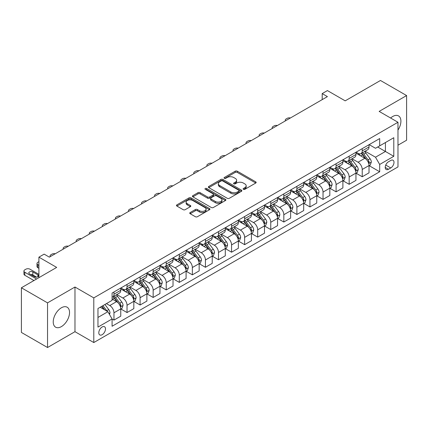 <?xml version="1.0" encoding="UTF-8"?>
<svg xmlns="http://www.w3.org/2000/svg" width="428" height="428" viewBox="0 0 428 428"><rect width="100%" height="100%" fill="white"/><g stroke="black" fill="none" stroke-linecap="round" stroke-linejoin="round"><path stroke-width="0.64" d="M243.404 189.331A1.016 0.589 0 0 0 244.837 189.331L255.741 183.04A1.45 0.84 0 0 0 256.169 182.446A1.45 0.84 0 0 0 255.741 181.857L237.273 171.189A1.45 0.84 0 0 0 235.218 171.189L224.32 177.486A1.016 0.589 0 0 0 224.021 177.898A1.016 0.589 0 0 0 224.32 178.316A1.016 0.589 0 0 0 225.754 178.316L227.166 177.502A4.644 2.68 0 0 1 233.731 177.502L235.272 178.39A4.644 2.68 0 0 1 236.631 180.284A4.644 2.68 0 0 1 235.272 182.178L233.859 182.997A1.016 0.589 0 0 0 233.565 183.409A1.016 0.589 0 0 0 233.859 183.826A1.016 0.589 0 0 0 235.298 183.826L236.705 183.007A4.644 2.68 0 0 1 243.275 183.007L244.816 183.901A4.644 2.68 0 0 1 246.175 185.795A4.644 2.68 0 0 1 244.816 187.689L243.404 188.502A1.016 0.589 0 0 0 243.104 188.919A1.016 0.589 0 0 0 243.404 189.331L243.404 188.502M61.386 326.618A11.529 6.655 120 0 0 68.919 316.453A11.529 6.655 120 0 0 67.148 307.213A11.529 6.655 120 0 0 61.386 307.786A11.529 6.655 120 0 0 53.853 317.945A11.529 6.655 120 0 0 55.619 327.185A11.529 6.655 120 0 0 61.386 326.618M397.976 130.096A11.529 6.655 120 0 0 398.516 115.902A11.529 6.655 120 0 0 392.749 116.475A11.529 6.655 120 0 0 390.625 118.021M102.153 334.701A4.729 2.734 120 0 0 105.24 330.534A4.729 2.734 120 0 0 104.518 326.741A4.729 2.734 120 0 0 102.153 326.976A4.729 2.734 120 0 0 99.061 331.144A4.729 2.734 120 0 0 99.788 334.937A4.729 2.734 120 0 0 102.153 334.701M190.176 212.539A1.45 0.84 0 0 0 189.754 213.133A1.45 0.84 0 0 0 190.176 213.727L195.361 216.718A1.45 0.84 0 0 0 197.41 216.718L209.517 209.725A1.45 0.84 0 0 0 209.945 209.131A1.45 0.84 0 0 0 209.517 208.543L191.049 197.88A1.45 0.84 0 0 0 188.994 197.88L176.887 204.868A1.45 0.84 0 0 0 176.464 205.461A1.45 0.84 0 0 0 176.887 206.055L183.147 209.667A1.45 0.84 0 0 0 185.201 209.667L190.38 206.676A1.45 0.84 0 0 0 190.808 206.082A1.45 0.84 0 0 0 190.38 205.494L187.277 203.701A3.884 2.242 0 0 1 186.143 202.112A3.884 2.242 0 0 1 188.539 200.042A3.884 2.242 0 0 1 192.766 200.529L204.926 207.548A3.884 2.242 0 0 1 206.061 209.131A3.884 2.242 0 0 1 203.669 211.202A3.884 2.242 0 0 1 199.437 210.72L197.41 209.549A1.45 0.84 0 0 0 195.361 209.549L190.176 212.539L190.176 213.727M397.976 145.199L406.6 140.224L406.6 95.562L380.465 80.475L345.187 100.842L327.415 90.581L322.193 93.598L327.415 96.616L49.364 257.153L44.138 254.136L38.911 257.153L38.911 277.67M47.535 302.869L47.535 347.525L74.975 331.684L74.975 287.022L47.535 302.869L21.4 287.776L56.678 267.409L38.911 257.153M74.975 287.022L93.791 297.888L397.976 122.269L397.976 166.925L93.791 342.55L93.791 297.888M406.6 95.562L379.16 111.403L397.976 122.269M227.268 198.292A1.45 0.84 0 0 0 229.322 198.292L241.429 191.305A1.45 0.84 0 0 0 241.852 190.711A1.45 0.84 0 0 0 241.429 190.118L222.961 179.455A1.45 0.84 0 0 0 220.907 179.455L208.8 186.448A1.45 0.84 0 0 0 208.372 187.036A1.45 0.84 0 0 0 208.8 187.63L227.268 198.292M205.665 189.556A1.016 0.589 0 0 1 206.697 189.695L206.697 188.491L225.47 199.33A1.45 0.84 0 0 1 225.898 199.924A1.45 0.84 0 0 1 225.47 200.513L213.363 207.505A1.45 0.84 0 0 1 211.314 207.505L192.846 196.843L192.846 195.655A1.45 0.84 0 0 0 192.418 196.249A1.45 0.84 0 0 0 192.846 196.843M192.846 195.655L198.025 192.664A1.45 0.84 0 0 1 200.079 192.664L207.569 196.992A1.45 0.84 0 0 0 209.618 196.992L213.058 195.008A1.45 0.84 0 0 0 213.481 194.414A1.45 0.84 0 0 0 213.058 193.82L205.258 189.32A1.016 0.589 0 0 1 204.964 188.903A1.016 0.589 0 0 1 205.59 188.363A1.016 0.589 0 0 1 206.697 188.491M47.535 347.525L21.4 332.438L21.4 287.776M390.764 160.468L388.464 161.795A4.585 2.648 120 0 0 385.468 165.834A4.585 2.648 120 0 0 386.174 169.509A4.585 2.648 120 0 0 388.464 169.279L390.764 167.953A4.585 2.648 120 0 0 393.755 163.913A4.585 2.648 120 0 0 393.054 160.243A4.585 2.648 120 0 0 390.764 160.468M369.177 144.627L375.5 148.275L379.684 145.862L379.684 138.56L112.083 293.057L112.083 300.36L97.969 308.508L97.969 327.099L112.083 318.951L112.083 326.254L379.684 171.756L379.684 164.454L375.5 157.21L365.105 151.207M379.684 145.862L393.797 137.714L393.797 156.306L379.684 164.454M74.975 331.684L93.791 342.55M322.193 93.598L322.193 99.633M377.699 147.013L385.43 151.475L385.43 142.545L393.797 137.714M375.5 157.21L385.43 151.475L393.797 156.306M97.969 317.442L107.899 311.707L100.163 307.24M112.083 319.01L113.96 320.096L113.96 312.793A5.912 3.413 -120 0 0 109.782 305.555L106.438 303.623M113.96 320.096L120.76 316.174L120.76 308.872A5.912 3.413 -120 0 0 116.577 301.628L112.083 299.033M120.915 309.021L127.03 312.552L127.03 305.25A5.912 3.413 -120 0 0 122.847 298.011L116.844 294.544M127.03 312.552L133.825 308.631L133.825 301.328A5.912 3.413 -120 0 0 129.641 294.084L120.76 288.954M133.98 301.478L140.095 305.009L140.095 297.706A5.912 3.413 -120 0 0 135.917 290.462L129.909 287.001M140.095 305.009L146.89 301.087L146.89 293.785A5.912 3.413 -120 0 0 142.711 286.541L133.825 281.41M147.045 293.934L153.16 297.465L153.16 290.163A5.912 3.413 -120 0 0 148.981 282.919L142.979 279.457M153.16 297.465L159.96 293.544L159.96 286.241A5.912 3.413 -120 0 0 155.776 278.997L146.89 273.867M160.115 286.391L166.23 289.922L166.23 282.619A5.912 3.413 -120 0 0 162.046 275.375L156.043 271.908M166.23 289.922L173.024 286L173.024 278.698A5.912 3.413 -120 0 0 168.841 271.454L159.96 266.323M173.179 278.847L179.295 282.378L179.295 275.076A5.912 3.413 -120 0 0 175.116 267.832L169.108 264.365M179.295 282.378L186.089 278.457L186.089 271.154A5.912 3.413 -120 0 0 181.911 263.91L173.024 258.779M186.244 271.304L192.359 274.835L192.359 267.532A5.912 3.413 -120 0 0 188.181 260.288L182.178 256.821M192.359 274.835L199.159 270.913L199.159 263.611A5.912 3.413 -120 0 0 194.975 256.367L186.089 251.236M199.314 263.76L205.429 267.291L205.429 259.989A5.912 3.413 -120 0 0 201.246 252.745L195.243 249.278M205.429 267.291L212.224 263.37L212.224 256.067A5.912 3.413 -120 0 0 208.04 248.823L199.159 243.693M212.379 256.217L218.494 259.748L218.494 252.445A5.912 3.413 -120 0 0 214.316 245.201L208.308 241.734M218.494 259.748L225.289 255.821L225.289 248.518A5.912 3.413 -120 0 0 221.11 241.28L212.224 236.149M225.444 248.673L231.559 252.204L231.559 244.902A5.912 3.413 -120 0 0 227.38 237.658L221.378 234.191M231.559 252.204L238.359 248.277L238.359 240.975A5.912 3.413 -120 0 0 234.175 233.736L225.289 228.606M238.514 241.13L244.629 244.661L244.629 237.358A5.912 3.413 -120 0 0 240.445 230.114L234.442 226.647M244.629 244.661L251.423 240.734L251.423 233.431A5.912 3.413 -120 0 0 247.24 226.193L238.359 221.062M251.578 233.586L257.693 237.112L257.693 229.815A5.912 3.413 -120 0 0 253.515 222.571L247.507 219.104M257.693 237.112L264.488 233.19L264.488 225.888A5.912 3.413 -120 0 0 260.31 218.649L251.423 213.519M264.643 226.043L270.758 229.569L270.758 222.266A5.912 3.413 -120 0 0 266.58 215.027L260.577 211.56M270.758 229.569L277.558 225.647L277.558 218.344A5.912 3.413 -120 0 0 273.374 211.106L264.488 205.975M277.713 218.494L283.828 222.025L283.828 214.722A5.912 3.413 -120 0 0 279.645 207.484L273.642 204.017M283.828 222.025L290.623 218.103L290.623 210.801A5.912 3.413 -120 0 0 286.439 203.557L277.558 198.431M290.778 210.951L296.893 214.482L296.893 207.179A5.912 3.413 -120 0 0 292.715 199.94L286.707 196.473M296.893 214.482L303.687 210.56L303.687 203.257A5.912 3.413 -120 0 0 299.509 196.013L290.623 190.888M303.843 203.407L309.958 206.938L309.958 199.635A5.912 3.413 -120 0 0 305.779 192.397L299.777 188.93M309.958 206.938L316.757 203.016L316.757 195.714A5.912 3.413 -120 0 0 312.574 188.47L303.687 183.339M316.913 195.864L323.028 199.394L323.028 192.092A5.912 3.413 -120 0 0 318.844 184.853L312.841 181.386M323.028 199.394L329.822 195.473L329.822 188.17A5.912 3.413 -120 0 0 325.638 180.926L316.757 175.796M329.977 188.32L336.092 191.851L336.092 184.548A5.912 3.413 -120 0 0 331.914 177.304L325.906 173.843M336.092 191.851L342.887 187.929L342.887 180.627A5.912 3.413 -120 0 0 338.709 173.383L329.822 168.252M343.042 180.776L349.162 184.308L349.162 177.005A5.912 3.413 -120 0 0 344.979 169.761L338.976 166.294M349.162 184.308L355.957 180.386L355.957 173.083A5.912 3.413 -120 0 0 351.773 165.839L342.887 160.709M356.112 173.233L362.227 176.764L362.227 169.461A5.912 3.413 -120 0 0 358.043 162.217L352.041 158.751M362.227 176.764L369.022 172.842L369.022 165.54A5.912 3.413 -120 0 0 364.838 158.296L355.957 153.165M356.112 152.17L358.043 153.288A5.912 3.413 -120 0 0 361.002 153.577A5.912 3.413 -120 0 0 362.227 150.875L362.227 148.639M343.042 159.714L344.979 160.832A5.912 3.413 -120 0 0 347.937 161.126A5.912 3.413 -120 0 0 349.162 158.419L349.162 156.183M329.977 167.257L331.914 168.375A5.912 3.413 -120 0 0 334.867 168.669A5.912 3.413 -120 0 0 336.092 165.962L336.092 163.726M316.913 174.801L318.844 175.919A5.912 3.413 -120 0 0 321.803 176.213A5.912 3.413 -120 0 0 323.028 173.506L323.028 171.27M303.843 182.344L305.779 183.462A5.912 3.413 -120 0 0 308.738 183.756A5.912 3.413 -120 0 0 309.958 181.049L309.958 178.813M290.778 189.888L292.715 191.006A5.912 3.413 -120 0 0 295.668 191.3A5.912 3.413 -120 0 0 296.893 188.593L296.893 186.357M277.713 197.431L279.645 198.549A5.912 3.413 -120 0 0 282.603 198.843A5.912 3.413 -120 0 0 283.828 196.136L283.828 193.905M264.643 204.98L266.58 206.093A5.912 3.413 -120 0 0 269.538 206.387A5.912 3.413 -120 0 0 270.758 203.68L270.758 201.449M251.578 212.523L253.515 213.636A5.912 3.413 -120 0 0 256.468 213.93A5.912 3.413 -120 0 0 257.693 211.223L257.693 208.992M238.514 220.067L240.445 221.18A5.912 3.413 -120 0 0 243.404 221.474A5.912 3.413 -120 0 0 244.629 218.767L244.629 216.536M225.444 227.61L227.38 228.723A5.912 3.413 -120 0 0 230.339 229.017A5.912 3.413 -120 0 0 231.559 226.31L231.559 224.079M212.379 235.154L214.316 236.272A5.912 3.413 -120 0 0 217.269 236.561A5.912 3.413 -120 0 0 218.494 233.854L218.494 231.623M199.314 242.697L201.246 243.816A5.912 3.413 -120 0 0 204.204 244.104A5.912 3.413 -120 0 0 205.429 241.397L205.429 239.166M186.244 250.241L188.181 251.359A5.912 3.413 -120 0 0 191.139 251.648A5.912 3.413 -120 0 0 192.359 248.941L192.359 246.71M173.179 257.784L175.116 258.903A5.912 3.413 -120 0 0 178.069 259.191A5.912 3.413 -120 0 0 179.295 256.484L179.295 254.253M160.115 265.328L162.046 266.446A5.912 3.413 -120 0 0 165.005 266.74A5.912 3.413 -120 0 0 166.23 264.033L166.23 261.797M147.045 272.871L148.981 273.99A5.912 3.413 -120 0 0 151.94 274.284A5.912 3.413 -120 0 0 153.16 271.577L153.16 269.34M133.98 280.415L135.917 281.533A5.912 3.413 -120 0 0 138.87 281.827A5.912 3.413 -120 0 0 140.095 279.12L140.095 276.884M120.915 287.958L122.847 289.077A5.912 3.413 -120 0 0 125.805 289.371A5.912 3.413 -120 0 0 127.03 286.664L127.03 284.427M369.177 165.69L379.684 171.756M361.002 153.577L367.796 149.656A5.912 3.413 -120 0 0 369.022 146.948L369.022 144.718M347.937 161.126L354.732 157.199A5.912 3.413 -120 0 0 355.957 154.492L355.957 152.261M334.867 168.669L341.662 164.743A5.912 3.413 -120 0 0 342.887 162.035L342.887 159.804M321.803 176.213L328.597 172.286A5.912 3.413 -120 0 0 329.822 169.579L329.822 167.348M308.738 183.756L315.532 179.835A5.912 3.413 -120 0 0 316.757 177.128L316.757 174.892M295.668 191.3L302.462 187.378A5.912 3.413 -120 0 0 303.687 184.671L303.687 182.435M282.603 198.843L289.398 194.922A5.912 3.413 -120 0 0 290.623 192.215L290.623 189.979M269.538 206.387L276.333 202.465A5.912 3.413 -120 0 0 277.558 199.758L277.558 197.522M256.468 213.93L263.263 210.009A5.912 3.413 -120 0 0 264.488 207.302L264.488 205.066M243.404 221.474L250.198 217.552A5.912 3.413 -120 0 0 251.423 214.845L251.423 212.614M230.339 229.017L237.133 225.096A5.912 3.413 -120 0 0 238.359 222.389L238.359 220.158M217.269 236.561L224.063 232.639A5.912 3.413 -120 0 0 225.289 229.932L225.289 227.701M204.204 244.104L210.999 240.183A5.912 3.413 -120 0 0 212.224 237.476L212.224 235.245M191.139 251.648L197.934 247.726A5.912 3.413 -120 0 0 199.159 245.019L199.159 242.788M178.069 259.191L184.864 255.27A5.912 3.413 -120 0 0 186.089 252.563L186.089 250.332M165.005 266.74L171.799 262.813A5.912 3.413 -120 0 0 173.024 260.106L173.024 257.875M151.94 274.284L158.734 270.357A5.912 3.413 -120 0 0 159.96 267.65L159.96 265.419M138.87 281.827L145.664 277.9A5.912 3.413 -120 0 0 146.89 275.193L146.89 272.962M125.805 289.371L132.6 285.444A5.912 3.413 -120 0 0 133.825 282.742L133.825 280.506M112.083 297.15A5.912 3.413 -120 0 0 112.741 296.914L119.535 292.993A5.912 3.413 -120 0 0 120.76 290.286L120.76 288.049M112.741 296.914A5.912 3.413 -120 0 0 113.96 294.207L113.96 291.971M107.899 311.707L112.083 318.951M243.81 189.476L244.816 188.898A4.644 2.68 0 0 0 246.175 186.999L246.175 185.795M236.631 180.284L236.631 181.493A4.644 2.68 0 0 1 235.272 183.387L234.266 183.97M255.741 181.857L255.741 183.04L237.273 172.398A1.45 0.84 0 0 0 235.218 172.398L224.727 178.46M241.429 190.118L241.429 191.305L222.961 180.664A1.45 0.84 0 0 0 220.907 180.664L208.821 187.641M238.861 191.123A1.016 0.589 0 0 0 239.161 190.711A1.016 0.589 0 0 0 238.861 190.294L222.651 180.937A1.016 0.589 0 0 0 221.217 180.937L219.725 181.793A4.644 2.68 0 0 0 218.366 183.692A4.644 2.68 0 0 0 219.725 185.586L230.81 191.985A4.644 2.68 0 0 0 237.374 191.985L238.861 191.123L238.861 192.333A1.016 0.589 0 0 0 239.161 191.921L239.161 190.711M218.366 183.692L218.366 184.896A4.644 2.68 0 0 0 219.725 186.795L219.725 185.586M238.861 192.333L237.374 193.194A4.644 2.68 0 0 1 230.81 193.194L219.725 186.795M192.862 196.853L198.025 193.873L198.025 192.664M213.481 194.414L213.481 195.623A1.45 0.84 0 0 1 213.058 196.211L209.618 198.196A1.45 0.84 0 0 1 207.569 198.196L200.079 193.873A1.45 0.84 0 0 0 198.025 193.873M206.697 189.695L225.454 200.529M215.343 201.476A3.884 2.242 0 0 0 219.569 201.963A3.884 2.242 0 0 0 221.966 199.892A3.884 2.242 0 0 0 220.832 198.308L216.547 195.837A1.45 0.84 0 0 0 214.492 195.837L211.058 197.822A1.45 0.84 0 0 0 210.63 198.41A1.45 0.84 0 0 0 211.058 199.004L215.343 201.476L215.343 202.685A3.884 2.242 0 0 0 219.569 203.172A3.884 2.242 0 0 0 221.966 201.101L221.966 199.892M210.63 198.41L210.63 199.619A1.45 0.84 0 0 0 211.058 200.213L211.058 199.004M215.343 202.685L211.058 200.213M206.061 209.131L206.061 210.341A3.884 2.242 0 0 1 203.669 212.411A3.884 2.242 0 0 1 199.437 211.924L197.41 210.758A1.45 0.84 0 0 0 195.361 210.758L190.198 213.738M186.143 202.112L186.143 203.321A3.884 2.242 0 0 0 187.277 204.905L187.277 203.701M190.364 206.687L187.277 204.905M209.501 209.736L191.049 199.084A1.45 0.84 0 0 0 188.994 199.084L176.908 206.066L176.887 204.868M369.022 165.78L370.274 165.058L371.322 162.035A3.916 2.263 -120 0 0 370.07 158.702L365.801 152.999A11.31 6.527 -120 0 0 364.565 151.523M360.317 155.685A11.31 6.527 -120 0 0 358.001 153.261M368.663 163.378L369.204 162.207A3.916 2.263 -120 0 0 368.085 159.847L363.811 154.15A11.31 6.527 -120 0 0 362.58 152.668M361.526 153.278A9.389 5.42 60 0 1 363.067 155.027L366.684 159.853M361.323 153.395A11.31 6.527 60 0 1 362.559 154.872L365.4 158.66M290.414 117.978A2.959 1.707 0 0 0 287.172 118.342L286.129 118.947A2.959 1.707 0 0 0 285.262 120.156A2.959 1.707 0 0 0 285.497 120.819M355.957 173.324L357.209 172.602L358.252 169.579A3.916 2.263 -120 0 0 357.005 166.246L352.731 160.543A11.31 6.527 -120 0 0 351.5 159.066M347.252 163.229A11.31 6.527 -120 0 0 344.936 160.805M355.598 170.922L356.139 169.75A3.916 2.263 -120 0 0 355.015 167.391L350.746 161.693A11.31 6.527 -120 0 0 349.51 160.211M348.462 160.821A9.389 5.42 60 0 1 350.002 162.57L353.614 167.396M348.258 160.939A11.31 6.527 60 0 1 349.494 162.415L352.33 166.203M277.349 125.522A2.959 1.707 0 0 0 274.107 125.886L273.059 126.49A2.959 1.707 0 0 0 272.192 127.699A2.959 1.707 0 0 0 272.427 128.363M342.887 180.867L344.144 180.145L345.187 177.128A3.916 2.263 -120 0 0 343.935 173.789L339.666 168.086A11.31 6.527 -120 0 0 338.43 166.61M334.182 170.772A11.31 6.527 -120 0 0 331.871 168.348M342.528 178.471L343.074 177.294A3.916 2.263 -120 0 0 341.951 174.934L337.681 169.237A11.31 6.527 -120 0 0 336.445 167.755M335.392 168.364A9.389 5.42 60 0 1 336.932 170.114L340.549 174.94M335.194 168.482A11.31 6.527 60 0 1 336.424 169.959L339.265 173.752M264.285 133.065A2.959 1.707 0 0 0 261.037 133.434L259.994 134.034A2.959 1.707 0 0 0 259.127 135.243A2.959 1.707 0 0 0 259.363 135.906M329.822 188.411L331.074 187.689L332.123 184.671A3.916 2.263 -120 0 0 330.871 181.333L326.601 175.63A11.31 6.527 -120 0 0 325.366 174.153M321.118 178.316A11.31 6.527 -120 0 0 318.801 175.892M329.464 186.014L330.004 184.837A3.916 2.263 -120 0 0 328.886 182.478L324.611 176.78A11.31 6.527 -120 0 0 323.381 175.303M322.327 175.908A9.389 5.42 60 0 1 323.868 177.663L327.484 182.483M322.124 176.026A11.31 6.527 60 0 1 323.359 177.502L326.2 181.295M251.215 140.609A2.959 1.707 0 0 0 247.973 140.978L246.929 141.577A2.959 1.707 0 0 0 246.063 142.786A2.959 1.707 0 0 0 246.298 143.45M316.757 195.954L318.009 195.232L319.053 192.215A3.916 2.263 -120 0 0 317.806 188.876L313.531 183.173A11.31 6.527 -120 0 0 312.301 181.697M308.053 185.859A11.31 6.527 -120 0 0 305.736 183.435M316.399 193.558L316.939 192.381A3.916 2.263 -120 0 0 315.816 190.027L311.547 184.324A11.31 6.527 -120 0 0 310.311 182.847M309.262 183.452A9.389 5.42 60 0 1 310.803 185.206L314.414 190.027M309.059 183.569A11.31 6.527 60 0 1 310.295 185.046L313.13 188.839M238.15 148.152A2.959 1.707 0 0 0 234.908 148.521L233.859 149.121A2.959 1.707 0 0 0 232.993 150.33A2.959 1.707 0 0 0 233.228 150.998M303.687 203.498L304.945 202.776L305.988 199.758A3.916 2.263 -120 0 0 304.736 196.42L300.467 190.722A11.31 6.527 -120 0 0 299.231 189.24M294.983 193.403A11.31 6.527 -120 0 0 292.672 190.979M303.329 201.101L303.875 199.924A3.916 2.263 -120 0 0 302.751 197.57L298.482 191.867A11.31 6.527 -120 0 0 297.246 190.39M296.192 190.995A9.389 5.42 60 0 1 297.733 192.75L301.349 197.576M295.994 191.113A11.31 6.527 60 0 1 297.225 192.589L300.065 196.382M225.085 155.701A2.959 1.707 0 0 0 221.838 156.065L220.794 156.669A2.959 1.707 0 0 0 219.928 157.873A2.959 1.707 0 0 0 220.163 158.542M290.623 211.041L291.875 210.319L292.923 207.302A3.916 2.263 -120 0 0 291.671 203.963L287.402 198.266A11.31 6.527 -120 0 0 286.166 196.784M281.918 200.946A11.31 6.527 -120 0 0 279.602 198.528M290.264 208.645L290.805 207.468A3.916 2.263 -120 0 0 289.686 205.114L285.412 199.411A11.31 6.527 -120 0 0 284.181 197.934M283.127 198.539A9.389 5.42 60 0 1 284.668 200.293L288.285 205.119M282.924 198.656A11.31 6.527 60 0 1 284.16 200.133L287.001 203.926M212.015 163.245A2.959 1.707 0 0 0 208.773 163.608L207.73 164.213A2.959 1.707 0 0 0 206.863 165.417A2.959 1.707 0 0 0 207.099 166.085M277.558 218.585L278.81 217.863L279.853 214.845A3.916 2.263 -120 0 0 278.607 211.507L274.332 205.809A11.31 6.527 -120 0 0 273.101 204.327M268.854 208.489A11.31 6.527 -120 0 0 266.537 206.071M277.2 216.188L277.74 215.011A3.916 2.263 -120 0 0 276.616 212.657L272.347 206.954A11.31 6.527 -120 0 0 271.111 205.477M270.063 206.082A9.389 5.42 60 0 1 271.603 207.837L275.215 212.663M269.859 206.2A11.31 6.527 60 0 1 271.095 207.676L273.931 211.469M198.95 170.788A2.959 1.707 0 0 0 195.708 171.152L194.66 171.756A2.959 1.707 0 0 0 193.793 172.96A2.959 1.707 0 0 0 194.028 173.629M264.488 226.128L265.745 225.406L266.788 222.389A3.916 2.263 -120 0 0 265.537 219.05L261.267 213.353A11.31 6.527 -120 0 0 260.031 211.876M255.784 216.038A11.31 6.527 -120 0 0 253.472 213.615M264.13 223.732L264.675 222.555A3.916 2.263 -120 0 0 263.552 220.201L259.282 214.498A11.31 6.527 -120 0 0 258.047 213.021M256.993 213.626A9.389 5.42 60 0 1 258.533 215.38L262.15 220.206M256.795 213.743A11.31 6.527 60 0 1 258.025 215.22L260.866 219.013M185.886 178.332A2.959 1.707 0 0 0 182.638 178.695L181.595 179.3A2.959 1.707 0 0 0 180.728 180.504A2.959 1.707 0 0 0 180.964 181.172M251.423 233.672L252.675 232.95L253.724 229.932A3.916 2.263 -120 0 0 252.472 226.599L248.203 220.896A11.31 6.527 -120 0 0 246.967 219.42M242.719 223.582A11.31 6.527 -120 0 0 240.402 221.158M251.065 231.275L251.605 230.098A3.916 2.263 -120 0 0 250.487 227.744L246.212 222.041A11.31 6.527 -120 0 0 244.982 220.564M243.928 221.169A9.389 5.42 60 0 1 245.469 222.924L249.085 227.75M243.725 221.287A11.31 6.527 60 0 1 244.96 222.769L247.801 226.556M172.816 185.875A2.959 1.707 0 0 0 169.574 186.239L168.53 186.843A2.959 1.707 0 0 0 167.664 188.047A2.959 1.707 0 0 0 167.899 188.716M238.359 241.221L239.61 240.493L240.654 237.476A3.916 2.263 -120 0 0 239.407 234.143L235.133 228.44A11.31 6.527 -120 0 0 233.902 226.963M229.654 231.125A11.31 6.527 -120 0 0 227.338 228.702M238 238.819L238.54 237.642A3.916 2.263 -120 0 0 237.417 235.288L233.148 229.585A11.31 6.527 -120 0 0 231.912 228.108M230.863 228.718A9.389 5.42 60 0 1 232.404 230.467L236.015 235.293M230.66 228.83A11.31 6.527 60 0 1 231.896 230.312L234.731 234.1M159.751 193.419A2.959 1.707 0 0 0 156.509 193.782L155.46 194.387A2.959 1.707 0 0 0 154.594 195.591A2.959 1.707 0 0 0 154.829 196.259M225.289 248.764L226.546 248.037L227.589 245.019A3.916 2.263 -120 0 0 226.337 241.686L222.068 235.983A11.31 6.527 -120 0 0 220.832 234.507M216.584 238.669A11.31 6.527 -120 0 0 214.273 236.245M224.93 246.362L225.476 245.185A3.916 2.263 -120 0 0 224.352 242.831L220.083 237.128A11.31 6.527 -120 0 0 218.847 235.651M217.793 236.261A9.389 5.42 60 0 1 219.334 238.011L222.951 242.837M217.595 236.374A11.31 6.527 60 0 1 218.826 237.856L221.667 241.643M146.686 200.962A2.959 1.707 0 0 0 143.439 201.326L142.396 201.93A2.959 1.707 0 0 0 141.529 203.139A2.959 1.707 0 0 0 141.764 203.803M212.224 256.308L213.476 255.58L214.524 252.563A3.916 2.263 -120 0 0 213.272 249.23L209.003 243.527A11.31 6.527 -120 0 0 207.767 242.05M203.519 246.212A11.31 6.527 -120 0 0 201.203 243.789M211.865 253.906L212.406 252.729A3.916 2.263 -120 0 0 211.288 250.375L207.013 244.672A11.31 6.527 -120 0 0 205.782 243.195M204.728 243.805A9.389 5.42 60 0 1 206.269 245.554L209.886 250.38M204.525 243.917A11.31 6.527 60 0 1 205.761 245.399L208.602 249.187M133.616 208.506A2.959 1.707 0 0 0 130.374 208.869L129.331 209.474A2.959 1.707 0 0 0 128.464 210.683A2.959 1.707 0 0 0 128.7 211.346M199.159 263.851L200.411 263.124L201.454 260.106A3.916 2.263 -120 0 0 200.208 256.773L195.933 251.07A11.31 6.527 -120 0 0 194.703 249.594M190.455 253.756A11.31 6.527 -120 0 0 188.138 251.332M198.801 261.449L199.341 260.278A3.916 2.263 -120 0 0 198.218 257.918L193.948 252.215A11.31 6.527 -120 0 0 192.712 250.738M191.664 251.348A9.389 5.42 60 0 1 193.205 253.098L196.816 257.924M191.46 251.466A11.31 6.527 60 0 1 192.696 252.943L195.532 256.73M120.552 216.049A2.959 1.707 0 0 0 117.309 216.413L116.261 217.017A2.959 1.707 0 0 0 115.394 218.226A2.959 1.707 0 0 0 115.63 218.89M186.089 271.395L187.346 270.667L188.39 267.65A3.916 2.263 -120 0 0 187.138 264.317L182.868 258.614A11.31 6.527 -120 0 0 181.633 257.137M177.385 261.299A11.31 6.527 -120 0 0 175.073 258.876M185.731 268.993L186.276 267.821A3.916 2.263 -120 0 0 185.153 265.462L180.884 259.759A11.31 6.527 -120 0 0 179.648 258.282M178.594 258.892A9.389 5.42 60 0 1 180.135 260.641L183.751 265.467M178.396 259.01A11.31 6.527 60 0 1 179.626 260.486L182.467 264.274M107.487 223.593A2.959 1.707 0 0 0 104.239 223.956L103.196 224.561A2.959 1.707 0 0 0 102.329 225.77A2.959 1.707 0 0 0 102.565 226.433M173.024 278.938L174.276 278.216L175.325 275.193A3.916 2.263 -120 0 0 174.073 271.86L169.804 266.157A11.31 6.527 -120 0 0 168.568 264.681M164.32 268.843A11.31 6.527 -120 0 0 162.003 266.419M172.666 276.536L173.206 275.365A3.916 2.263 -120 0 0 172.088 273.005L167.813 267.307A11.31 6.527 -120 0 0 166.583 265.825M165.529 266.435A9.389 5.42 60 0 1 167.07 268.185L170.686 273.011M165.326 266.553A11.31 6.527 60 0 1 166.562 268.03L169.402 271.817M94.417 231.136A2.959 1.707 0 0 0 91.175 231.5L90.131 232.104A2.959 1.707 0 0 0 89.265 233.314A2.959 1.707 0 0 0 89.5 233.977M159.96 286.482L161.212 285.76L162.255 282.742A3.916 2.263 -120 0 0 161.008 279.404L156.734 273.701A11.31 6.527 -120 0 0 155.503 272.224M151.255 276.386A11.31 6.527 -120 0 0 148.939 273.963M159.601 284.08L160.142 282.908A3.916 2.263 -120 0 0 159.018 280.549L154.749 274.851A11.31 6.527 -120 0 0 153.513 273.369M152.464 273.979A9.389 5.42 60 0 1 154.005 275.728L157.616 280.554M152.261 274.097A11.31 6.527 60 0 1 153.497 275.573L156.332 279.361M81.352 238.68A2.959 1.707 0 0 0 78.11 239.043L77.061 239.648A2.959 1.707 0 0 0 76.195 240.857A2.959 1.707 0 0 0 76.43 241.52M146.89 294.025L148.147 293.303L149.19 290.286A3.916 2.263 -120 0 0 147.938 286.947L143.669 281.244A11.31 6.527 -120 0 0 142.433 279.768M138.185 283.93A11.31 6.527 -120 0 0 135.874 281.506M146.531 291.629L147.077 290.452A3.916 2.263 -120 0 0 145.953 288.092L141.684 282.394A11.31 6.527 -120 0 0 140.448 280.912M139.394 281.522A9.389 5.42 60 0 1 140.935 283.272L144.552 288.098M139.196 281.64A11.31 6.527 60 0 1 140.427 283.117L143.268 286.91M68.287 246.223A2.959 1.707 0 0 0 65.04 246.592L63.997 247.191A2.959 1.707 0 0 0 63.13 248.401A2.959 1.707 0 0 0 63.365 249.064M133.825 301.569L135.077 300.847L136.125 297.829A3.916 2.263 -120 0 0 134.874 294.491L130.604 288.788A11.31 6.527 -120 0 0 129.368 287.311M125.12 291.473A11.31 6.527 -120 0 0 122.804 289.05M133.466 299.172L134.007 297.995A3.916 2.263 -120 0 0 132.889 295.636L128.614 289.938A11.31 6.527 -120 0 0 127.383 288.461M126.33 289.066A9.389 5.42 60 0 1 127.87 290.821L131.487 295.641M126.126 289.184A11.31 6.527 60 0 1 127.362 290.66L130.203 294.453M55.217 253.767A2.959 1.707 0 0 0 51.975 254.136L50.932 254.735A2.959 1.707 0 0 0 50.065 255.944A2.959 1.707 0 0 0 50.301 256.607M120.76 309.112L122.012 308.39L123.055 305.373A3.916 2.263 -120 0 0 121.809 302.034L117.534 296.331A11.31 6.527 -120 0 0 116.304 294.855M38.911 265.301L37.862 264.697L37.862 267.714A2.959 1.707 180 0 1 36.995 266.505L36.995 263.488A2.959 1.707 0 0 0 37.862 264.697M38.911 268.319L37.862 267.714M120.402 306.716L120.942 305.539A3.916 2.263 -120 0 0 119.819 303.185L115.549 297.481A11.31 6.527 -120 0 0 114.313 296.005M113.265 296.609A9.389 5.42 60 0 1 114.806 298.364L118.417 303.185M113.062 296.727A11.31 6.527 60 0 1 114.297 298.204L117.133 301.997M38.911 261.679L37.862 262.278A2.959 1.707 0 0 0 36.995 263.488M109.466 314.425L109.991 312.916A3.916 2.263 -120 0 0 108.739 309.578L104.93 304.49M36.557 279.029L24.797 272.24A2.959 1.707 0 0 1 23.931 271.031A2.959 1.707 0 0 1 24.797 269.827L25.84 269.223A2.959 1.707 0 0 1 30.024 269.223L38.911 274.353M33.946 280.538L24.797 275.257A2.959 1.707 180 0 1 23.931 274.048L23.931 271.031M36.631 277.141L32.844 274.953A2.365 1.364 0 0 0 30.73 274.578M107.112 311.252A3.916 2.263 -120 0 0 106.754 310.728L102.945 305.64M101.96 306.207L104.7 309.861M101.687 306.362L104.009 309.465M29.5 273.867L34.518 276.766A2.365 1.364 0 0 0 37.097 277.06A2.365 1.364 0 0 0 38.557 275.798A2.365 1.364 0 0 0 37.862 274.835L32.844 271.935A2.365 1.364 0 0 0 30.27 271.641A2.365 1.364 0 0 0 28.81 272.904A2.365 1.364 0 0 0 29.5 273.867M109.782 305.555L116.577 301.628M122.847 298.011L129.641 294.084M135.917 290.462L142.711 286.541M148.981 282.919L155.776 278.997M162.046 275.375L168.841 271.454M175.116 267.832L181.911 263.91M188.181 260.288L194.975 256.367M201.246 252.745L208.04 248.823M214.316 245.201L221.11 241.28M227.38 237.658L234.175 233.736M240.445 230.114L247.24 226.193M253.515 222.571L260.31 218.649M266.58 215.027L273.374 211.106M279.645 207.484L286.439 203.557M292.715 199.94L299.509 196.013M305.779 192.397L312.574 188.47M318.844 184.853L325.638 180.926M331.914 177.304L338.709 173.383M344.979 169.761L351.773 165.839M358.043 162.217L364.838 158.296M362.227 150.875L369.022 146.948M362.227 169.461L369.022 165.54M349.162 177.005L355.957 173.083M349.162 158.419L355.957 154.492M336.092 184.548L342.887 180.627M336.092 165.962L342.887 162.035M323.028 192.092L329.822 188.17M323.028 173.506L329.822 169.579M309.958 199.635L316.757 195.714M309.958 181.049L316.757 177.128M296.893 207.179L303.687 203.257M296.893 188.593L303.687 184.671M283.828 214.722L290.623 210.801M283.828 196.136L290.623 192.215M270.758 222.266L277.558 218.344M270.758 203.68L277.558 199.758M257.693 229.815L264.488 225.888M257.693 211.223L264.488 207.302M244.629 237.358L251.423 233.431M244.629 218.767L251.423 214.845M231.559 244.902L238.359 240.975M231.559 226.31L238.359 222.389M218.494 252.445L225.289 248.518M218.494 233.854L225.289 229.932M205.429 259.989L212.224 256.067M205.429 241.397L212.224 237.476M192.359 267.532L199.159 263.611M192.359 248.941L199.159 245.019M179.295 275.076L186.089 271.154M179.295 256.484L186.089 252.563M166.23 282.619L173.024 278.698M166.23 264.033L173.024 260.106M153.16 290.163L159.96 286.241M153.16 271.577L159.96 267.65M140.095 297.706L146.89 293.785M140.095 279.12L146.89 275.193M127.03 305.25L133.825 301.328M127.03 286.664L133.825 282.742M113.96 312.793L120.76 308.872M113.96 294.207L120.76 290.286M385.751 165.058L390.764 167.953M385.221 167.407L388.464 169.279M244.816 188.898L244.816 187.689M233.859 183.826L233.859 182.997M235.272 183.387L235.272 182.178M224.32 178.316L224.32 177.486M235.218 172.398L235.218 171.189M237.273 172.398L237.273 171.189M208.8 187.63L208.8 186.448M220.907 180.664L220.907 179.455M222.961 180.664L222.961 179.455M230.81 193.194L230.81 191.985M237.374 193.194L237.374 191.985M200.079 193.873L200.079 192.664M207.569 198.196L207.569 196.992M209.618 198.196L209.618 196.992M213.058 196.211L213.058 195.008M225.47 200.513L225.47 199.33M195.361 210.758L195.361 209.549M197.41 210.758L197.41 209.549M199.437 211.924L199.437 210.72M190.38 206.676L190.38 205.494M188.994 199.084L188.994 197.88M191.049 199.084L191.049 197.88M209.517 209.725L209.517 208.543M368.727 163.598L371.295 162.116M363.811 154.15L365.801 152.999M360.734 155.926L362.559 154.872M368.085 159.847L370.07 158.702M367.775 161.377L369.204 162.207M355.663 171.141L358.225 169.659M350.746 161.693L352.731 160.543M347.664 163.469L349.494 162.415M355.015 167.391L357.005 166.246M354.705 168.921L356.139 169.75M342.593 178.685L345.161 177.203M337.681 169.237L339.666 168.086M334.6 171.013L336.424 169.959M341.951 174.934L343.935 173.789M341.64 176.464L343.074 177.294M329.528 186.228L332.096 184.746M324.611 176.78L326.601 175.63M321.535 178.556L323.359 177.502M328.886 182.478L330.871 181.333M328.576 184.008L330.004 184.837M316.463 193.772L319.026 192.29M311.547 184.324L313.531 183.173M308.465 186.1L310.295 185.046M315.816 190.027L317.806 188.876M315.506 191.551L316.939 192.381M303.393 201.315L305.961 199.833M298.482 191.867L300.467 190.722M295.4 193.643L297.225 192.589M302.751 197.57L304.736 196.42M302.441 199.095L303.875 199.924M290.328 208.859L292.896 207.377M285.412 199.411L287.402 198.266M282.336 201.187L284.16 200.133M289.686 205.114L291.671 203.963M289.376 206.644L290.805 207.468M277.264 216.402L279.826 214.92M272.347 206.954L274.332 205.809M269.266 208.73L271.095 207.676M276.616 212.657L278.607 211.507M276.306 214.187L277.74 215.011M264.194 223.946L266.762 222.464M259.282 214.498L261.267 213.353M256.201 216.274L258.025 215.22M263.552 220.201L265.537 219.05M263.241 221.731L264.675 222.555M251.129 231.489L253.697 230.007M246.212 222.041L248.203 220.896M243.136 223.823L244.96 222.769M250.487 227.744L252.472 226.599M250.177 229.274L251.605 230.098M238.064 239.033L240.627 237.551M233.148 229.585L235.133 228.44M230.066 231.366L231.896 230.312M237.417 235.288L239.407 234.143M237.107 236.818L238.54 237.642M224.994 246.576L227.562 245.094M220.083 237.128L222.068 235.983M217.001 238.91L218.826 237.856M224.352 242.831L226.337 241.686M224.042 244.361L225.476 245.185M211.93 254.12L214.498 252.638M207.013 244.672L209.003 243.527M203.937 246.453L205.761 245.399M211.288 250.375L213.272 249.23M210.977 251.905L212.406 252.729M198.865 261.663L201.428 260.181M193.948 252.215L195.933 251.07M190.867 253.997L192.696 252.943M198.218 257.918L200.208 256.773M197.907 259.448L199.341 260.278M185.795 269.207L188.363 267.73M180.884 259.759L182.868 258.614M177.802 261.54L179.626 260.486M185.153 265.462L187.138 264.317M184.843 266.992L186.276 267.821M172.73 276.755L175.298 275.274M167.813 267.307L169.804 266.157M164.737 269.084L166.562 268.03M172.088 273.005L174.073 271.86M171.778 274.535L173.206 275.365M159.665 284.299L162.228 282.817M154.749 274.851L156.734 273.701M151.667 276.627L153.497 275.573M159.018 280.549L161.008 279.404M158.708 282.079L160.142 282.908M146.595 291.843L149.163 290.361M141.684 282.394L143.669 281.244M138.602 284.171L140.427 283.117M145.953 288.092L147.938 286.947M145.643 289.622L147.077 290.452M133.531 299.386L136.099 297.904M128.614 289.938L130.604 288.788M125.538 291.714L127.362 290.66M132.889 295.636L134.874 294.491M132.578 297.166L134.007 297.995M120.466 306.93L123.029 305.448M115.549 297.481L117.534 296.331M112.468 299.258L114.297 298.204M119.819 303.185L121.809 302.034M119.508 304.709L120.942 305.539M24.797 272.24L24.797 275.257M108.974 313.564L109.964 312.991M106.754 310.728L108.739 309.578M32.844 274.953L32.844 271.935M37.862 276.766L37.862 274.835M285.262 120.156L285.262 120.958M272.192 127.699L272.192 128.502M259.127 135.243L259.127 136.045M246.063 142.786L246.063 143.589M232.993 150.33L232.993 151.132M219.928 157.873L219.928 158.676M206.863 165.417L206.863 166.219M193.793 172.96L193.793 173.763M180.728 180.504L180.728 181.306M167.664 188.047L167.664 188.85M154.594 195.591L154.594 196.393M141.529 203.139L141.529 203.937M128.464 210.683L128.464 211.48M115.394 218.226L115.394 219.024M102.329 225.77L102.329 226.573M89.265 233.314L89.265 234.116M76.195 240.857L76.195 241.66M63.13 248.401L63.13 249.203M50.065 255.944L50.065 256.747"/></g></svg>
